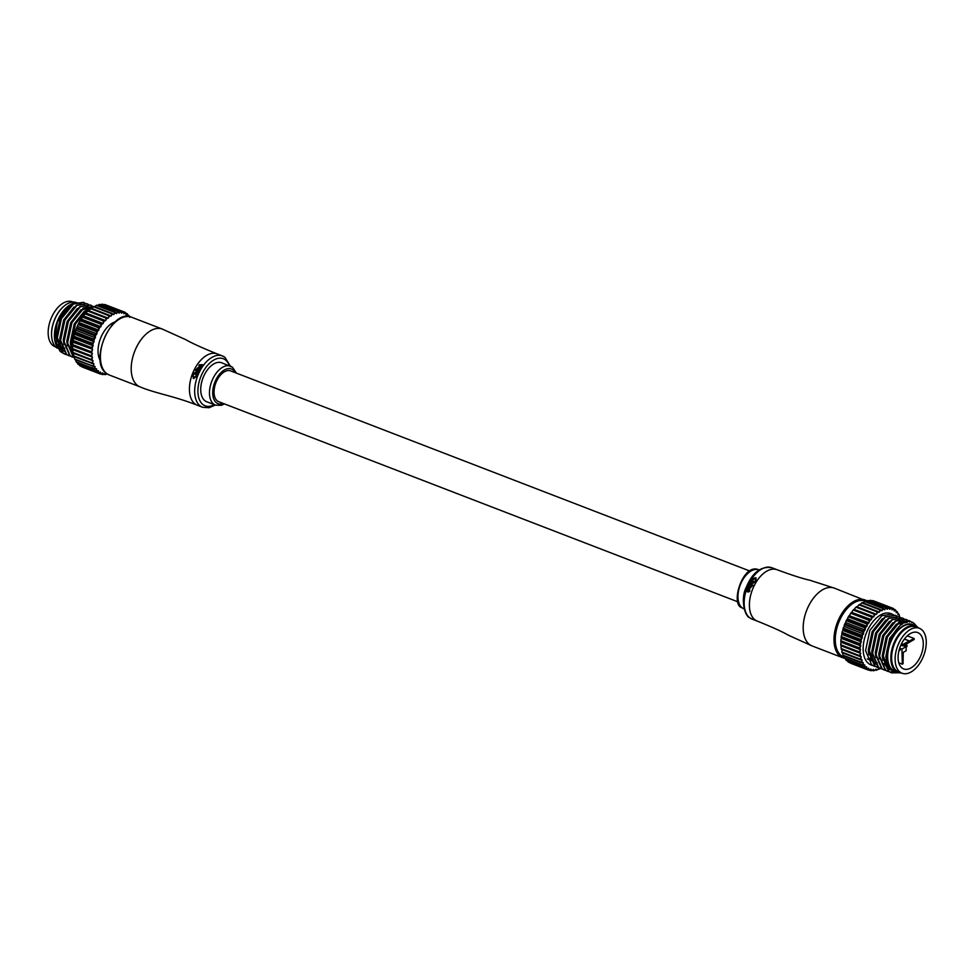 <?xml version="1.0" encoding="UTF-8"?>
<svg xmlns="http://www.w3.org/2000/svg" width="975" height="975" viewBox="0 0 975 975"><rect width="100%" height="100%" fill="white"/><g stroke="black" fill="none" stroke-linecap="round" stroke-linejoin="round"><path stroke-width="1.46" d="M738.002 601.88L218.778 401.724A16.514 9.506 -68.9 0 1 217.437 400.981A16.514 9.506 -68.9 0 1 216.353 381.676A16.514 9.506 -68.9 0 1 230.661 370.902L749.885 571.058M752.785 579.113L755.186 578.199L752.566 580.137L751.944 579.967L752.968 579.247M755.735 577.834L756.173 580.491L755.259 581.234L756.173 580.491M752.81 581.783L751.152 581.076L752.81 581.783M751.542 583.598L753.163 582.977L753.236 581.904L754.833 582.502A27.897 16.063 -68.9 0 1 755.15 581.977L755.332 582.099A27.519 15.844 111.1 0 0 755.016 582.636L753.419 582.026A27.519 15.844 111.1 0 0 753.419 582.038L753.334 583.111L751.713 583.72L750.068 583.026L751.713 583.72M753.053 585.244L752.529 585.841L752.883 585.11M751.835 585.439A27.897 16.063 -68.9 0 1 752.115 584.878L752.286 585.012A27.519 15.844 111.1 0 0 752.005 585.573L749.348 584.476L752.005 585.573M750.323 586.658L748.666 585.963L750.323 586.658M749.251 588.632L751.213 586.804A27.897 16.063 -68.9 0 1 751.408 586.341L751.591 586.475A27.519 15.844 111.1 0 0 751.384 586.938L749.434 588.766L747.801 588.071L749.434 588.766M749.617 591.082L749.726 589.899L749.787 591.216L748.361 592.069L746.655 591.423L748.178 591.935L749.787 591.216M748.556 589.278L748.629 591.472M749.726 589.899L748.447 591.337L748.191 589.034L746.838 590.826A27.897 16.063 111.1 0 0 746.655 591.423M747.752 591.082L747.642 590.18M750.482 587.584L750.153 586.536L750.482 587.584L748.032 587.474A27.897 16.063 111.1 0 0 747.801 588.071M751.408 586.341L748.922 585.39A27.897 16.063 111.1 0 0 748.666 585.963M752.115 584.878L749.617 583.915A27.897 16.063 111.1 0 0 749.348 584.476M752.395 585.353L752.7 585.963M752.883 582.648L752.639 581.661L752.883 582.648L750.36 582.477A27.897 16.063 111.1 0 0 750.068 583.026M755.15 581.977L751.457 580.552A27.897 16.063 111.1 0 0 751.152 581.076M755.259 581.234L755.588 578.407M755.991 580.357L755.552 577.7L752.468 578.87L751.944 579.967M756.161 578.077L755.552 577.7M917.646 627.62A24.314 14.003 111.1 0 0 895.574 641.05A24.314 14.003 111.1 0 0 896.476 670.983A24.314 14.003 111.1 0 0 900.315 672.555M901.29 672.933A24.777 14.259 -68.9 0 1 897.926 672.372A24.777 14.259 -68.9 0 1 895.915 671.263A24.777 14.259 -68.9 0 1 894.282 642.293A24.777 14.259 -68.9 0 1 915.744 626.145A24.777 14.259 -68.9 0 1 917.755 627.266A24.777 14.259 -68.9 0 1 918.621 627.985M915.172 625.926A25.228 14.527 111.1 0 0 914.818 625.645A25.228 14.527 111.1 0 0 891.759 639.137A25.228 14.527 111.1 0 0 892.564 670.459A25.228 14.527 111.1 0 0 897.353 672.153M897.585 672.238L892.21 670.629C874.916 660.136 899.267 610.569 914.245 623.573L917.219 626.888M915.744 626.145L912.6 624.938A24.777 14.259 111.1 0 0 891.138 641.087A24.777 14.259 111.1 0 0 892.771 670.044A24.777 14.259 111.1 0 0 894.782 671.166L897.926 672.372M893.49 614.786L890.845 613.592A27.519 15.844 111.1 0 0 866.994 631.544A27.519 15.844 111.1 0 0 868.81 663.719A27.519 15.844 111.1 0 0 871.041 664.962L875.55 666.559M892.027 614.055L881.851 615.712L869.895 630.313L865.568 650.618L871.65 664.816L873.966 666.096M877.256 667.351L874.709 665.998L868.628 651.787L872.954 631.495L884.91 616.883L895.306 615.322M897 616.139L895.525 615.396L885.349 617.053L873.393 631.654L869.066 651.958L875.148 666.169L879.048 667.899M904.776 622.867L904.154 621.575M904.044 621.367L903.581 620.587M903.411 620.356L902.216 618.893M902.033 618.711L901.168 617.955M880.754 668.704L878.207 667.351L872.125 653.14L876.452 632.836L888.408 618.235L898.804 616.663M900.498 617.492L899.023 616.748L888.847 618.406L876.891 633.007L872.564 653.311L878.646 667.522L882.558 669.252M907.725 620.49L909.273 621.965M884.252 670.057L881.717 668.692L875.623 654.493L879.95 634.189L891.906 619.588L902.082 617.931L903.764 618.796M903.996 618.832L902.521 618.101L892.344 619.759L880.388 634.359L876.062 654.664L882.156 668.862L886.056 670.605M909.578 621.965L907.701 620.319M891.247 672.75L888.713 671.397L882.619 657.187L886.957 636.882L898.913 622.282L909.078 620.624L911.881 622.379M887.75 671.397L885.215 670.044L879.121 655.846L883.46 635.542L895.403 620.929L905.799 619.369M907.493 620.185L906.019 619.442L895.842 621.099L883.886 635.712L879.56 656.004L885.653 670.215L889.553 671.946M889.785 671.994L894.587 671.799M912.295 622.525L909.517 620.795L899.352 622.452L887.396 637.053L883.057 657.357L889.151 671.568L891.467 672.835L899.364 672.787M895.221 609.716A33.26 19.147 -68.9 0 1 895.623 610.045L896.269 611.459A32.346 18.622 111.1 0 0 895.196 610.557A32.346 18.622 111.1 0 0 895.111 610.496L895.221 609.716L893.831 609.18M880.462 664.036L879.292 663.585M877.354 662.842L875.794 662.232M873.856 661.489L870.797 660.307M870.358 660.136L867.287 658.954M880.778 668.107L879.474 669.021A33.26 19.147 -68.9 0 1 878.914 669.277L878.195 668.996M878.914 669.277L879.121 668.947A32.346 18.622 111.1 0 0 880.169 668.472M876.074 670.3L876.354 669.837A32.346 18.622 111.1 0 0 877.951 669.386L876.622 670.142A33.26 19.147 -68.9 0 1 876.074 670.3L875.27 669.996M873.295 670.763L873.673 670.191A32.346 18.622 111.1 0 0 875.221 670.057L873.832 670.727A33.26 19.147 -68.9 0 1 873.295 670.763L872.174 670.337M870.638 670.666L871.126 669.983A32.346 18.622 111.1 0 0 872.588 670.166L871.15 670.727A33.26 19.147 -68.9 0 1 870.638 670.666L869.042 670.044M868.164 669.996L868.762 669.228A32.346 18.622 111.1 0 0 870.114 669.727L868.64 670.178A33.26 19.147 -68.9 0 1 868.274 670.044A33.26 19.147 -68.9 0 1 868.164 669.996L850.322 663.122A33.26 19.147 111.1 0 0 850.432 663.158A33.26 19.147 111.1 0 0 850.541 663.207M849.505 661.806L850.322 663.122M848.055 661.891A33.26 19.147 111.1 0 0 848.482 662.183L866.324 669.057A33.26 19.147 -68.9 0 1 865.898 668.777L848.055 661.891L847.494 660.806M865.898 668.777L866.604 667.936A32.346 18.622 111.1 0 0 867.823 668.753L866.324 669.057M846.044 660.148A33.26 19.147 111.1 0 0 846.422 660.526L864.264 667.412A33.26 19.147 -68.9 0 1 863.899 667.022L846.044 660.148L845.459 658.686M863.899 667.022L864.703 666.132A32.346 18.622 111.1 0 0 865.776 667.241L864.264 667.412M844.326 657.893A33.26 19.147 111.1 0 0 844.642 658.369L862.485 665.255A33.26 19.147 -68.9 0 1 862.18 664.779L844.326 657.893L843.911 656.029M862.18 664.779L863.094 663.853A32.346 18.622 111.1 0 0 863.984 665.243L862.485 665.255M842.936 655.176A33.26 19.147 111.1 0 0 843.18 655.748L861.035 662.622A33.26 19.147 -68.9 0 1 860.779 662.062L842.936 655.176L842.753 652.957M860.779 662.062L861.803 661.135A32.346 18.622 111.1 0 0 862.509 662.768L861.035 662.622M841.888 652.056A33.26 19.147 111.1 0 0 842.071 652.702L859.913 659.575A33.26 19.147 -68.9 0 1 859.743 658.942L841.888 652.056L841.973 649.545M859.743 658.942L860.852 658.027A32.346 18.622 111.1 0 0 861.352 659.88L859.913 659.575M841.254 648.936A32.346 18.622 -68.9 0 1 841.193 648.57A33.26 19.147 111.1 0 0 841.315 649.289L859.158 656.163A33.26 19.147 -68.9 0 1 859.06 655.456L841.206 648.582A32.346 18.622 -68.9 0 1 841.011 647.168L841.315 649.277M859.06 655.456L860.255 654.591A32.346 18.622 111.1 0 0 860.559 656.626L859.158 656.163M840.901 644.804A33.26 19.147 111.1 0 0 840.938 645.572L840.864 645.645A32.346 18.622 -68.9 0 1 840.779 643.451L840.901 644.804L858.756 651.69L860.035 650.873A32.346 18.622 111.1 0 0 860.121 653.067L840.938 645.572M858.78 652.446A33.26 19.147 -68.9 0 1 858.756 651.69M840.986 640.807A33.26 19.147 111.1 0 0 840.938 641.611L840.803 641.83A32.346 18.622 -68.9 0 1 840.938 639.527L840.986 640.807L858.841 647.693L860.182 646.949A32.346 18.622 111.1 0 0 860.047 649.253L840.938 641.611M858.792 648.485A33.26 19.147 -68.9 0 1 858.841 647.693M841.449 636.651A33.26 19.147 111.1 0 0 841.328 637.479L841.108 637.845A32.346 18.622 -68.9 0 1 841.462 635.468L841.449 636.651L859.304 643.537L860.706 642.891A32.346 18.622 111.1 0 0 860.352 645.267L841.328 637.479M859.182 644.353A33.26 19.147 -68.9 0 1 859.304 643.537M842.29 632.422A33.26 19.147 111.1 0 0 842.095 633.25L841.778 633.75A32.346 18.622 -68.9 0 1 842.339 631.349L842.29 632.422L860.133 639.307L861.583 638.771A32.346 18.622 111.1 0 0 861.035 641.172L842.095 633.25M859.938 640.136A33.26 19.147 -68.9 0 1 860.133 639.307M843.485 628.18A33.26 19.147 111.1 0 0 843.217 629.009L842.814 629.618A32.346 18.622 -68.9 0 1 843.57 627.23L843.485 628.18L861.327 635.066L862.814 634.652A32.346 18.622 111.1 0 0 862.058 637.041L861.071 635.895L843.217 629.009M861.071 635.895A33.26 19.147 -68.9 0 1 861.327 635.066M845.008 624.012A33.26 19.147 111.1 0 0 844.691 624.817L844.179 625.536A32.346 18.622 -68.9 0 1 845.118 623.196L845.008 624.012L862.863 630.898L864.362 630.618A32.346 18.622 111.1 0 0 863.423 632.946L862.534 631.703L844.691 624.817M862.534 631.703A33.26 19.147 -68.9 0 1 862.863 630.898M846.861 619.99A33.26 19.147 111.1 0 0 846.471 620.758L845.849 621.55A32.346 18.622 -68.9 0 1 846.958 619.32L846.861 619.99L864.703 626.864L866.214 626.742A32.346 18.622 111.1 0 0 865.105 628.973L864.325 627.644L846.471 620.758M864.325 627.644A33.26 19.147 -68.9 0 1 864.703 626.864M848.981 616.176A33.26 19.147 111.1 0 0 848.543 616.907L847.811 617.76A32.346 18.622 -68.9 0 1 849.067 615.664L868.323 623.086A32.346 18.622 111.1 0 0 867.068 625.182L866.385 623.793L848.543 616.907M866.385 623.793A33.26 19.147 -68.9 0 1 866.824 623.062M851.333 612.653A33.26 19.147 111.1 0 0 850.858 613.324L850.029 614.226A32.346 18.622 -68.9 0 1 851.407 612.3L870.651 619.722A32.346 18.622 111.1 0 0 869.273 621.636L868.701 620.197L850.858 613.324M868.701 620.197A33.26 19.147 -68.9 0 1 869.188 619.539M853.893 609.485A33.26 19.147 111.1 0 0 853.381 610.07L852.443 610.996A32.346 18.622 -68.9 0 1 853.929 609.29L873.173 616.712A32.346 18.622 111.1 0 0 871.687 618.418L871.223 616.956L853.381 610.07M876.976 613.129L876.708 611.691A33.26 19.147 -68.9 0 1 877.256 611.276L878.585 611.934A32.346 18.622 111.1 0 0 876.976 613.129L876.525 614.335L856.586 606.669A33.26 19.147 111.1 0 0 856.062 607.218L855.026 608.144A32.346 18.622 -68.9 0 1 856.586 606.669L875.83 614.092A32.346 18.622 111.1 0 0 874.27 615.566L873.905 614.104L856.062 607.218M877.256 611.276L859.414 604.39A33.26 19.147 111.1 0 0 858.853 604.805L857.281 606.913M876.708 611.691L858.853 604.805M880.132 609.448L881.363 610.253A32.346 18.622 111.1 0 0 879.743 611.167L879.56 609.765A33.26 19.147 -68.9 0 1 880.132 609.448L862.278 602.574A33.26 19.147 111.1 0 0 861.717 602.891L860.084 604.646M879.56 609.765L861.717 602.891M882.997 608.156L884.154 609.095A32.346 18.622 111.1 0 0 882.533 609.704L882.436 608.363A33.26 19.147 -68.9 0 1 882.997 608.156L865.142 601.27A33.26 19.147 111.1 0 0 864.581 601.49L862.973 602.842M882.436 608.363L864.581 601.49M885.812 607.413L886.872 608.473A32.346 18.622 111.1 0 0 885.3 608.766L885.263 607.51A33.26 19.147 -68.9 0 1 885.812 607.413L867.957 600.527A33.26 19.147 111.1 0 0 867.421 600.637L866.056 601.343A30.042 17.294 111.1 0 0 839.682 620.246A30.042 17.294 111.1 0 0 841.449 655.846A30.042 17.294 111.1 0 0 844.118 657.284M885.263 607.51L867.421 600.637M888.53 607.23L889.493 608.4A32.346 18.622 111.1 0 0 887.993 608.376L888.006 607.218A33.26 19.147 -68.9 0 1 888.53 607.23L870.675 600.344A33.26 19.147 111.1 0 0 870.163 600.344L868.737 600.953M888.006 607.218L870.163 600.344M891.101 607.62L891.967 608.888A32.346 18.622 111.1 0 0 890.553 608.534L890.614 607.498A33.26 19.147 -68.9 0 1 891.101 607.62L873.247 600.734A33.26 19.147 111.1 0 0 872.759 600.612L871.297 601.124M890.614 607.498L872.759 600.612M893.027 608.327A33.26 19.147 -68.9 0 1 893.478 608.558L894.233 609.911A32.346 18.622 111.1 0 0 892.942 609.253L893.027 608.327L875.136 601.465M897.146 611.63A33.26 19.147 -68.9 0 1 897.487 612.056L898.024 613.507A32.346 18.622 111.1 0 0 897.037 612.251L896.171 611.252M898.767 614.018A33.26 19.147 -68.9 0 1 899.047 614.543L899.474 616.005A32.346 18.622 111.1 0 0 898.67 614.494L897.999 613.726M899.986 617.175L899.962 617.187A32.346 18.622 111.1 0 0 899.986 617.175L899.352 616.59M901.132 620.783L901.375 622.208M899.291 616.858L899.474 616.005M898.67 614.494L897.865 614.701L898.024 613.507M897.037 612.251L896.208 612.629L896.269 611.459M895.111 610.496L894.294 611.02L894.233 609.911M892.942 609.253L892.125 609.911L891.967 608.888M890.553 608.534L889.773 609.338L889.493 608.4M887.993 608.376L887.25 609.29L886.872 608.473M885.3 608.766L884.618 609.777L884.154 609.095M882.533 609.704L881.924 610.801L881.363 610.253M879.743 611.167L879.206 612.324L878.585 611.934M876.525 614.335L875.83 614.092M874.27 615.566L873.173 616.712M871.687 618.418L870.651 619.722M869.273 621.636L868.323 623.086M867.068 625.182L866.214 626.742M865.105 628.973L864.362 630.618M863.423 632.946L862.814 634.652M862.058 637.041L861.583 638.771M861.035 641.172L860.706 642.891M860.352 645.267L860.182 646.949M860.047 649.253L860.035 650.873M860.121 653.067L860.767 653.421L860.255 654.591M860.559 656.626L861.266 656.821L860.852 658.027M861.352 659.88L862.119 659.917L861.803 661.135M862.509 662.768L863.302 662.647L863.094 663.853M863.984 665.243L864.813 664.95L864.703 666.132M865.776 667.241L866.604 666.803L866.604 667.936M867.823 668.753L868.64 668.155L868.762 669.228M870.114 669.727L870.907 668.996L871.126 669.983M872.588 670.166L873.356 669.313L873.673 670.191M875.221 670.057L875.928 669.082L876.354 669.837M877.951 669.386L878.597 668.326L879.121 668.947M860.767 653.421L841.523 645.998L841.011 647.168M841.523 645.998L840.864 645.645M860.632 649.764L841.376 642.342L840.779 643.451M860.852 645.913L841.596 638.491L840.938 639.527M841.596 638.491L841.108 637.845M861.425 641.952L842.181 634.53L841.462 635.468M842.181 634.53L841.778 633.75M862.363 637.943L843.107 630.52L842.339 631.349M843.107 630.52L842.814 629.618M863.618 633.957L844.374 626.535L843.57 627.23M844.374 626.535L844.179 625.536M865.191 630.057L845.934 622.647L845.118 623.196M845.934 622.647L845.849 621.55M867.043 626.34L847.787 618.918L846.958 619.32M847.787 618.918L847.811 617.76M869.139 622.842L849.067 615.664M849.883 615.42L850.029 614.226M871.443 619.637L851.407 612.3M852.199 612.215L852.443 610.996M873.929 616.785L853.929 609.29M854.673 609.363L855.026 608.144M890.37 668.972L885.763 656.845L889.663 638.357L900.498 625.048L902.448 624.012M891.43 670.02L890.394 669.752M891.638 670.203L887.835 668.436L884.02 663.475M882.911 660.197L882.265 655.493L886.165 637.004L896.415 624.085M899.108 622.598L906.506 622.306M890.248 668.85L888.761 668.801M888.274 668.74L886.897 668.399M879.413 658.844L878.755 654.14L882.655 635.651L892.917 622.732M903.155 621.014L905.458 622.611M875.916 657.503L875.257 652.799L879.158 634.311L889.407 621.38M872.418 656.151L871.76 651.446L875.66 632.958L885.909 620.039M896.159 618.321L897.39 619.028M899.23 620.77L899.901 621.709M900.096 622.013L900.9 623.622M875.002 663.756L870.017 658.076M868.92 654.798L868.262 650.093L872.162 631.605L882.412 618.686M890.833 669.935L888.713 668.765L883.131 655.834L883.118 653.116M892.32 628.973L897.878 624.037L906.47 622.306M890.577 669.191L889.151 669.069M888.688 668.984L887.335 668.582M903.593 621.173L905.824 622.489M896.598 618.479L897.865 619.101M898.694 619.686L899.401 620.332M899.767 620.709L900.376 621.465M900.583 621.758L901.777 623.951M876.83 664.536L875.367 663.804M874.819 663.439L869.139 650.435L869.115 647.717M919.352 628.278L915.854 626.925A24.083 13.869 111.1 0 0 899.62 634.725A24.083 13.869 111.1 0 0 891.625 658.503A24.083 13.869 111.1 0 0 898.523 671.872L902.021 673.213A24.083 13.869 111.1 0 0 918.267 665.425A24.083 13.869 111.1 0 0 926.25 641.635A24.083 13.869 111.1 0 0 919.352 628.278A24.083 13.869 111.1 0 0 903.118 636.066A24.083 13.869 111.1 0 0 895.123 659.856A24.083 13.869 111.1 0 0 902.021 673.213M914.099 638.479A19.488 11.225 -68.9 0 1 914.172 639.466L903.057 645.974L903.021 644.353L914.099 638.479L907.286 635.858M923.288 643.378A19.488 11.225 111.1 0 0 917.694 632.556A19.488 11.225 111.1 0 0 904.556 638.869A19.488 11.225 111.1 0 0 898.097 658.113A19.488 11.225 111.1 0 0 903.679 668.935A19.488 11.225 111.1 0 0 916.817 662.622A19.488 11.225 111.1 0 0 923.288 643.378M902.326 664.17L901.936 649.082L906.092 646.644L906.189 650.678L903.228 652.409L903.069 663.682A19.488 11.225 -68.9 0 1 902.326 664.17L898.779 662.805M899.462 648.887L900.12 648.509L900.157 650.118L898.926 650.837M901.217 644.39L900.595 645.779M904.434 639.027L909.699 641.062M899.681 648.204L901.936 649.082M901.241 645.267L903.057 645.974M901.509 643.78L903.021 644.353M904.373 639.125L908.944 640.892M903.557 645.682L906.092 646.644M905.361 646.364A1.133 0.646 -68.9 0 1 906.567 645.011L906.567 645.011A1.133 0.646 -68.9 0 1 906.592 645.023L905.69 644.426M904.178 645.913A1.377 0.792 -68.9 0 1 904.373 645.194M236.413 373.12L232.538 367.307L221.727 362.785A20.877 12.017 111.1 0 0 203.641 376.399A20.877 12.017 111.1 0 0 205.018 400.798A20.877 12.017 111.1 0 0 206.712 401.749L215.463 405.112A20.877 12.017 -68.9 0 1 213.769 404.174A20.877 12.017 -68.9 0 1 212.392 379.775A20.877 12.017 -68.9 0 1 230.478 366.161A20.877 12.017 -68.9 0 1 232.172 367.1M196.45 375.594L193.83 377.825L193.135 374.327L192.599 375.351L193.647 378.458L196.621 375.728L196.341 376.984L193.196 378.202L193.83 378.592M193.135 374.327L193.062 376.862M196.828 374.924A27.897 16.063 -68.9 0 1 197.072 374.339L197.243 374.473A27.519 15.844 111.1 0 0 196.999 375.058L193.135 373.498L196.999 375.058M196.304 372.292L197.718 372.84A27.897 16.063 -68.9 0 1 197.986 372.267L198.157 372.401A27.519 15.844 111.1 0 0 197.888 372.974L195.414 372.84L196.475 372.426M195.695 369.586L195.329 370.305M198.413 371.365A27.897 16.063 -68.9 0 1 198.693 370.817L198.876 370.951A27.519 15.844 111.1 0 0 198.595 371.499L195.926 370.415L198.595 371.499M199.156 369.939A27.897 16.063 -68.9 0 1 199.461 369.391L199.631 369.525A27.519 15.844 111.1 0 0 199.339 370.073L196.67 368.977L199.339 370.073M198.851 367.465L200.265 368.014A27.897 16.063 -68.9 0 1 200.594 367.49L200.765 367.612A27.519 15.844 111.1 0 0 200.448 368.136L197.888 367.965L199.022 367.599M202.495 364.699L199.192 364.772L199.229 365.783L200.497 364.65L200.326 366.612L202.154 365.162A27.897 16.063 -68.9 0 1 202.495 364.699L202.678 364.833A27.519 15.844 111.1 0 0 202.325 365.308L200.509 366.746M199.509 365.003L198.839 365.783M200.606 366.076L201.216 364.906L200.533 366.027M200.899 364.784L201.289 365.771M201.069 364.918L200.789 366.21M199.461 369.391L197.718 367.831L197.974 368.818M200.594 367.49L199.132 366.929L196.901 368.538A27.897 16.063 111.1 0 0 196.67 368.977M198.693 370.817L196.207 369.854A27.897 16.063 111.1 0 0 195.926 370.415M197.072 374.339L195.244 372.718L195.573 373.766M197.986 372.267L196.511 371.707L194.951 372.365L194.976 373.523A27.897 16.063 111.1 0 0 194.963 373.535L193.379 372.913A27.897 16.063 111.1 0 0 193.135 373.498M75.904 302.421A24.777 14.259 111.1 0 0 64.533 305.711A24.777 14.259 111.1 0 0 51.882 338.544A24.777 14.259 111.1 0 0 56.66 347.734A24.777 14.259 111.1 0 0 57.367 348.209M100.315 360.604A22.705 13.077 -68.9 0 1 98.329 354.876A22.705 13.077 -68.9 0 1 109.931 324.785A22.705 13.077 -68.9 0 1 115.245 321.86M114.648 322.396A21.791 12.541 111.1 0 0 109.639 325.028M98.28 354.498A21.791 12.541 111.1 0 0 100.23 359.812M57.513 344.528A21.791 12.541 -68.9 0 1 55.343 341.36M59.426 349.221A25.228 14.527 -68.9 0 1 54.832 340.555M75.319 302.652L68.092 306.187L57.367 321.969L54.734 339.995A25.228 14.527 -68.9 0 1 67.628 306.552A25.228 14.527 -68.9 0 1 74.368 303.091M75.599 302.896A25.228 14.527 -68.9 0 1 80.108 303.53M80.498 303.712A25.228 14.527 -68.9 0 1 81.412 304.237M54.929 341.177L60.17 351.427L62.412 352.743M59.804 349.294L61.815 350.062A24.777 14.259 -68.9 0 1 59.804 348.952A24.777 14.259 -68.9 0 1 59.475 348.697M74.38 357.764L73.247 357.045L67.153 342.834L71.492 322.542L83.448 307.929L94.027 306.455L83.887 308.1L71.931 322.701L67.592 343.005L74.356 357.667M92.028 305.833L90.553 305.102L80.377 306.759L68.421 321.36L64.094 341.664L70.188 355.863L74.088 357.606M72.284 357.045L69.749 355.692L63.655 341.494L67.994 321.189L79.938 306.589L90.334 305.017M88.53 304.493L87.055 303.749L76.879 305.407L64.923 320.007L60.596 340.312L66.69 354.51L70.59 356.253M68.786 355.704L66.251 354.352L60.157 340.141L64.484 319.837L76.44 305.236L86.836 303.664M85.032 303.14L83.558 302.396L73.381 304.054L61.425 318.654L57.098 338.959L63.18 353.169L67.092 354.9M65.288 354.352L62.741 352.999L56.66 338.788L60.986 318.496L72.942 303.883L83.338 302.323M92.613 307.369L87.384 309.453L75.428 324.053L71.102 344.358L73.503 354.132M73.405 354.583L70.663 344.187L74.99 323.883L86.946 309.282L93.003 307.088M126.982 314.425A32.346 18.622 111.1 0 0 126.896 314.364L127.006 313.584A33.26 19.147 -68.9 0 1 127.396 313.913L128.042 315.327A32.346 18.622 111.1 0 0 126.982 314.425M127.957 315.12L128.919 315.486A33.26 19.147 -68.9 0 1 129.261 315.924L129.809 317.362M129.224 316.607A32.346 18.622 111.1 0 0 128.822 316.119L128.919 315.486M125.604 313.048L127.006 313.584M124.812 312.195A33.26 19.147 -68.9 0 1 125.263 312.427L126.019 313.779A32.346 18.622 111.1 0 0 124.727 313.109L124.812 312.195L106.921 305.321M122.399 311.354A33.26 19.147 -68.9 0 1 122.887 311.476L123.74 312.756A32.346 18.622 111.1 0 0 122.326 312.402L122.399 311.354L104.544 304.48L103.082 304.98M104.544 304.48A33.26 19.147 111.1 0 1 105.032 304.602L122.887 311.476M119.791 311.086A33.26 19.147 -68.9 0 1 120.315 311.098L121.278 312.268A32.346 18.622 111.1 0 0 119.767 312.244L119.791 311.086L101.936 304.2L100.523 304.822M101.936 304.2A33.26 19.147 111.1 0 1 102.46 304.212L120.315 311.098M117.049 311.378A33.26 19.147 -68.9 0 1 117.597 311.269L118.657 312.341A32.346 18.622 111.1 0 0 117.085 312.634L117.049 311.378L99.194 304.493L97.683 305.431M99.194 304.493A33.26 19.147 111.1 0 1 99.743 304.395L117.597 311.269M114.221 312.232A33.26 19.147 -68.9 0 1 114.782 312.024L115.94 312.963A32.346 18.622 111.1 0 0 114.319 313.572L114.221 312.232L96.367 305.346L94.758 306.698M96.367 305.346A33.26 19.147 111.1 0 1 96.927 305.138L114.782 312.024M111.345 313.633A33.26 19.147 -68.9 0 1 111.906 313.316L113.149 314.121A32.346 18.622 111.1 0 0 111.528 315.035L111.345 313.633L93.502 306.747L91.857 308.514M93.502 306.747A33.26 19.147 111.1 0 1 94.063 306.43L111.906 313.316M108.493 315.559A33.26 19.147 -68.9 0 1 109.042 315.132L110.358 315.79A32.346 18.622 111.1 0 0 108.761 316.997L108.493 315.559L90.638 308.673L89.066 310.769L108.31 318.191L108.761 316.997M90.638 308.673A33.26 19.147 111.1 0 1 91.199 308.258L109.042 315.132M105.69 317.96A33.26 19.147 -68.9 0 1 106.238 317.46L107.616 317.96A32.346 18.622 111.1 0 0 106.056 319.422L105.69 317.96L87.847 311.086L86.799 312A32.346 18.622 -68.9 0 1 88.359 310.538L106.238 317.46M103.009 320.824A33.26 19.147 -68.9 0 1 103.521 320.227L104.959 320.568A32.346 18.622 111.1 0 0 103.472 322.274L103.009 320.824L85.166 313.938L84.228 314.852A32.346 18.622 -68.9 0 1 85.702 313.146L103.521 320.227M100.486 324.066A33.26 19.147 -68.9 0 1 100.973 323.408L102.436 323.59A32.346 18.622 111.1 0 0 101.059 325.504L100.486 324.066L82.643 317.192L81.803 318.082A32.346 18.622 -68.9 0 1 83.192 316.168L100.973 323.408M83.119 316.522A33.26 19.147 111.1 0 0 82.643 317.192M98.17 327.649A33.26 19.147 -68.9 0 1 98.609 326.93L100.108 326.954A32.346 18.622 111.1 0 0 98.853 329.05L98.17 327.649L80.328 320.775L79.597 321.628A32.346 18.622 -68.9 0 1 80.852 319.532L98.609 326.93M80.754 320.044A33.26 19.147 111.1 0 0 80.328 320.775M96.098 331.512A33.26 19.147 -68.9 0 1 96.488 330.732L98 330.61A32.346 18.622 111.1 0 0 96.891 332.841L96.098 331.512L78.256 324.626L77.634 325.418A32.346 18.622 -68.9 0 1 78.743 323.188L78.634 323.858L96.488 330.732M78.634 323.858A33.26 19.147 111.1 0 0 78.256 324.626M94.319 335.571A33.26 19.147 -68.9 0 1 94.648 334.754L96.147 334.486A32.346 18.622 111.1 0 0 95.209 336.814L94.319 335.571L76.464 328.685L75.965 329.392A32.346 18.622 -68.9 0 1 76.903 327.064L76.793 327.88L94.648 334.754M76.793 327.88A33.26 19.147 111.1 0 0 76.464 328.685M92.857 339.751A33.26 19.147 -68.9 0 1 93.113 338.922L94.599 338.52A32.346 18.622 111.1 0 0 93.844 340.909L92.857 339.751L75.002 332.877L74.588 333.487A32.346 18.622 -68.9 0 1 75.343 331.098L75.258 332.048L93.113 338.922M75.258 332.048A33.26 19.147 111.1 0 0 75.002 332.877M91.723 343.992A33.26 19.147 -68.9 0 1 91.918 343.163L93.368 342.627A32.346 18.622 111.1 0 0 92.808 345.028L73.564 337.618A32.346 18.622 -68.9 0 1 74.124 335.205L74.063 336.29L91.918 343.163M74.063 336.29A33.26 19.147 111.1 0 0 73.881 337.118M90.955 348.221A33.26 19.147 -68.9 0 1 91.077 347.405L92.491 346.759A32.346 18.622 111.1 0 0 92.137 349.123L72.893 341.713A32.346 18.622 -68.9 0 1 73.235 339.337L73.235 340.519L91.077 347.405M73.235 340.519A33.26 19.147 111.1 0 0 73.113 341.347M90.577 352.353A33.26 19.147 -68.9 0 1 90.614 351.548L91.967 350.817A32.346 18.622 111.1 0 0 91.833 353.121L72.589 345.698A32.346 18.622 -68.9 0 1 72.723 343.395L72.772 344.675L90.614 351.548M72.772 344.675A33.26 19.147 111.1 0 0 72.723 345.467M90.565 356.314A33.26 19.147 -68.9 0 1 90.541 355.546L91.821 354.742A32.346 18.622 111.1 0 0 91.894 356.923L72.65 349.513A32.346 18.622 -68.9 0 1 72.564 347.319L72.686 348.672L90.541 355.546M72.686 348.672A33.26 19.147 111.1 0 0 72.723 349.428M90.943 360.031A33.26 19.147 -68.9 0 1 90.846 359.324L92.04 358.459A32.346 18.622 111.1 0 0 92.333 360.494L73.088 353.145A33.26 19.147 111.1 0 1 72.991 352.438L90.846 359.324M72.784 351.037L72.991 352.438A32.346 18.622 -68.9 0 1 72.784 351.037L73.296 349.867L72.65 349.513M73.04 352.804A32.346 18.622 -68.9 0 1 72.979 352.438L73.088 353.145M91.699 363.443A33.26 19.147 -68.9 0 1 91.516 362.798L92.625 361.896A32.346 18.622 111.1 0 0 93.137 363.748L73.844 356.558A33.26 19.147 111.1 0 1 73.673 355.924L91.516 362.798M73.759 353.401L73.673 355.924M92.808 366.49A33.26 19.147 -68.9 0 1 92.564 365.93L93.576 365.003A32.346 18.622 111.1 0 0 94.295 366.637L74.965 359.604A33.26 19.147 111.1 0 1 74.722 359.044L92.564 365.93M74.527 356.826L74.722 359.044M94.27 369.111A33.26 19.147 -68.9 0 1 93.966 368.635L94.868 367.721A32.346 18.622 111.1 0 0 95.769 369.098L76.428 362.237A33.26 19.147 111.1 0 1 76.111 361.762L93.966 368.635M75.697 359.897L76.111 361.762M96.05 371.268A33.26 19.147 -68.9 0 1 95.672 370.89L96.488 370A32.346 18.622 111.1 0 0 97.549 371.109L96.05 371.268L78.195 364.394A33.26 19.147 111.1 0 1 77.829 364.004L95.672 370.89M77.232 362.578L77.829 364.004M98.109 372.925A33.26 19.147 -68.9 0 1 97.683 372.645L98.377 371.804A32.346 18.622 111.1 0 0 99.608 372.608L98.109 372.925L80.255 366.039A33.26 19.147 111.1 0 1 79.84 365.759L97.683 372.645M79.28 364.662L79.84 365.759M100.413 374.034A33.26 19.147 -68.9 0 1 100.059 373.9A33.26 19.147 -68.9 0 1 99.95 373.864L100.535 373.084A32.346 18.622 111.1 0 0 101.9 373.596L100.413 374.034M81.291 365.674L82.095 366.978L99.95 373.864M102.936 374.595A33.26 19.147 -68.9 0 1 102.424 374.534L102.911 373.839A32.346 18.622 111.1 0 0 104.374 374.034L102.936 374.595M100.827 373.913L102.424 374.534M105.617 374.583A33.26 19.147 -68.9 0 1 105.081 374.632L105.458 374.047A32.346 18.622 111.1 0 0 107.006 373.913L105.617 374.583M103.947 374.193L105.081 374.632M60.084 346.21A21.791 12.541 -68.9 0 1 59.073 345.723M51.846 338.349A24.314 14.003 -68.9 0 1 51.821 338.167A24.314 14.003 -68.9 0 1 64.24 305.955A24.314 14.003 -68.9 0 1 64.387 305.833M57.22 345.772A22.705 13.077 111.1 0 0 58.073 346.332M59.767 347.027A22.705 13.077 111.1 0 0 61.437 347.295M61.827 347.307A22.705 13.077 111.1 0 0 62.814 347.258M58.829 348.099A24.777 14.259 -68.9 0 1 55.697 327.393M72.564 347.319L72.589 345.698M72.723 343.395L72.893 341.713M73.235 339.337L73.564 337.618M74.124 335.205L74.588 333.487M75.343 331.098L75.965 329.392M76.903 327.064L77.634 325.418M78.743 323.188L79.597 321.628M80.852 319.532L81.803 318.082M83.192 316.168L84.228 314.852M85.702 313.146L86.799 312M88.359 310.538L89.066 310.769M128.005 316.485L128.822 316.119M127.993 316.485L128.042 315.327M126.019 313.779L126.067 314.876L126.896 314.364M123.74 312.756L123.91 313.779L124.727 313.109M121.278 312.268L121.546 313.194L122.326 312.402M118.657 312.341L119.035 313.158L119.767 312.244M115.94 312.963L116.403 313.645L117.085 312.634M113.149 314.121L113.709 314.657L114.319 313.572M110.358 315.79L110.992 316.192L111.528 315.035M108.31 318.191L107.616 317.96M86.458 313.219L105.702 320.641L106.056 319.422M105.702 320.641L104.959 320.568M83.984 316.083L103.228 323.493L103.472 322.274M103.228 323.493L102.436 323.59M81.668 319.276L100.925 326.698L101.059 325.504M100.925 326.698L100.108 326.954M79.572 322.774L98.816 330.196L98.853 329.05M98.816 330.196L98 330.61M77.72 326.503L96.976 333.925L96.891 332.841M96.976 333.925L96.147 334.486M76.147 330.403L95.404 337.813L95.209 336.814M95.404 337.813L94.599 338.52M74.892 334.388L94.136 341.811L93.844 340.909M94.136 341.811L93.368 342.627M73.966 338.398L93.21 345.82L92.808 345.028M93.21 345.82L92.491 346.759M73.381 342.359L92.137 349.123M92.637 349.781L91.967 350.817M73.162 346.21L91.833 353.121M92.406 353.62L91.821 354.742M73.296 349.867L91.894 356.923M92.552 357.289L92.04 358.459M92.625 361.896L93.052 360.689L92.333 360.494M93.576 365.003L93.905 363.785L93.137 363.748M94.868 367.721L95.087 366.503L94.295 366.637M96.488 370L96.586 368.818L95.769 369.098M98.377 371.804L98.377 370.658L97.549 371.109M100.535 373.084L100.425 372.023L99.608 372.608M102.911 373.839L102.692 372.864L101.9 373.596M105.458 374.047L105.142 373.169L104.374 374.034M57.147 334.717L57.172 337.435L62.851 350.439M63.399 350.805L64.862 351.536M88.42 308.466L87.799 307.698M87.433 307.32L86.726 306.686M85.898 306.101L84.63 305.48M89.395 307.454L88.128 306.82M91.955 308.307L90.675 307.868M90.09 307.759L82.412 309.697L76.854 314.62M89.822 309.319L85.91 311.037L80.352 315.973M70.444 305.687L60.194 318.606L56.294 337.094L56.952 341.798M58.049 345.077L63.034 350.756M88.932 310.623L88.518 309.733M87.933 308.709L87.262 307.771M85.422 306.028L84.191 305.321M73.942 307.027L63.692 319.958L59.792 338.447L60.45 343.151M77.452 308.38L67.19 321.311L63.29 339.788L63.948 344.504M91.918 308.392L91.187 308.015M90.309 307.673L83.643 308.246M80.949 309.733L70.7 322.652L66.8 341.14L67.446 345.845M90.614 308.697L87.141 309.599M84.447 311.086L74.198 324.005L70.297 342.493L70.956 347.197M81.754 318.52L81.071 319.459M79.597 321.762L78.804 323.152M77.647 325.467L76.952 327.027M75.989 329.562L75.55 330.927M74.746 333.938L74.563 334.73M55.794 347.015L55.063 346.722A24.083 13.869 -68.9 0 1 48.75 326.418A24.083 13.869 -68.9 0 1 63.18 303.115A24.083 13.869 -68.9 0 1 72.394 301.787L73.125 302.067M64.764 348.099A24.083 13.869 -68.9 0 1 63.314 348.465M61.937 348.611A24.083 13.869 -68.9 0 1 60.877 348.599M60.218 348.514A24.083 13.869 -68.9 0 1 59.28 348.319M771.847 567.73A27.519 15.844 111.1 0 0 747.996 585.67A27.519 15.844 111.1 0 0 749.812 617.845A27.519 15.844 111.1 0 0 752.042 619.088L749.446 617.65C744.242 615.652 740.573 597.907 746.228 587.401C752.334 572.569 760.866 566.012 771.847 567.73L777.099 569.753C792.041 575.262 802.9 578.748 809.664 580.186L834.332 588.12A30.968 17.83 111.1 0 0 808.555 606.072A30.968 17.83 111.1 0 0 809.543 644.512A30.968 17.83 111.1 0 0 812.053 645.913L842.851 657.784A30.968 17.83 -68.9 0 1 840.34 656.394A30.968 17.83 -68.9 0 1 838.305 620.185A30.968 17.83 -68.9 0 1 865.13 600.003A30.968 17.83 -68.9 0 1 866.921 600.893M777.099 569.753A27.519 15.844 111.1 0 0 754.175 585.707A27.519 15.844 111.1 0 0 755.064 619.881A27.519 15.844 111.1 0 0 757.295 621.112L752.042 619.088M742.243 607.9A20.877 12.017 111.1 0 0 743.937 608.839L741.878 607.693C729.97 604.707 742.84 562.185 758.952 569.888A20.877 12.017 111.1 0 0 740.866 583.489A20.877 12.017 111.1 0 0 742.243 607.9M230.295 366.088L224.969 357.35L222.373 355.912A27.519 15.844 -68.9 0 0 198.522 373.852A27.519 15.844 -68.9 0 0 200.338 406.039A27.519 15.844 -68.9 0 0 202.568 407.27L197.316 405.247A27.519 15.844 -68.9 0 1 195.085 404.016A27.519 15.844 -68.9 0 1 194.208 369.842A27.519 15.844 -68.9 0 1 217.12 353.888L222.373 355.912A27.519 15.844 -68.9 0 1 224.603 357.155M197.316 405.247C174.257 396.069 155.135 393.315 140.083 386.88A30.968 17.83 -68.9 0 1 137.572 385.478A30.968 17.83 -68.9 0 1 136.573 347.039A30.968 17.83 -68.9 0 1 162.362 329.087L185.969 339.763C191.953 343.237 202.337 347.941 217.12 353.888M235.231 372.669A18.574 10.701 111.1 0 0 232.903 369.817A18.574 10.701 111.1 0 0 215.938 379.75A18.574 10.701 111.1 0 0 216.523 402.809A18.574 10.701 111.1 0 0 223.348 403.492M106.775 373.608A30.968 17.83 111.1 0 0 109.285 374.997L106.628 373.535C88.067 361.957 111.967 307.637 131.564 317.216A30.968 17.83 111.1 0 0 104.727 337.399A30.968 17.83 111.1 0 0 106.775 373.608M229.344 365.722A25.228 14.527 111.1 0 0 225.347 359.86A25.228 14.527 111.1 0 0 202.288 373.352A25.228 14.527 111.1 0 0 203.092 404.674A25.228 14.527 111.1 0 0 214.329 404.674M842.851 657.784L844.582 658.296M812.053 645.913L788.446 635.237C782.462 631.763 772.078 627.059 757.295 621.112M834.332 588.12L867.787 601.465M898.792 622.806L902.216 624.122M850.432 663.158L868.274 670.044M906.226 622.184L907.091 622.525M899.218 619.491L900.096 619.82M906.104 647.095A1.146 1.146 0 0 0 906.567 645.011M215.463 405.112L221.142 405.356L224.53 403.942M202.568 407.27L209.04 407.745L215.28 405.052M140.083 386.88L109.285 374.997M162.362 329.087L131.564 317.216M89.091 310.684L87.628 310.111M86.385 309.636L84.118 308.758M100.059 373.9L82.217 367.027M91.626 308.173L90.76 307.832"/></g></svg>
